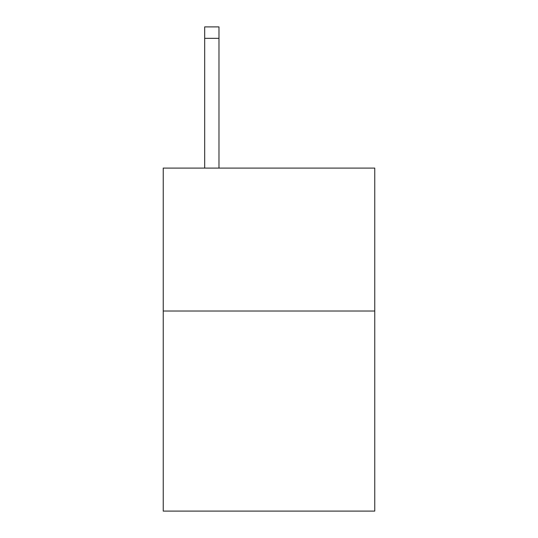 <?xml version="1.0" encoding="UTF-8"?>
<svg xmlns="http://www.w3.org/2000/svg" width="538" height="538" viewBox="0 0 538 538"><rect width="100%" height="100%" fill="white"/><g stroke="black" fill="none" stroke-linecap="round" stroke-linejoin="round"><path stroke-width="0.81" d="M374.757 311.018L374.757 511.1L163.243 511.1L163.243 168.098L374.757 168.098L374.757 311.018L163.243 311.018M218.979 168.098L218.979 38.332L204.689 38.332L204.689 26.9L218.979 26.9L218.979 38.332M204.689 168.098L204.689 38.332"/></g></svg>

